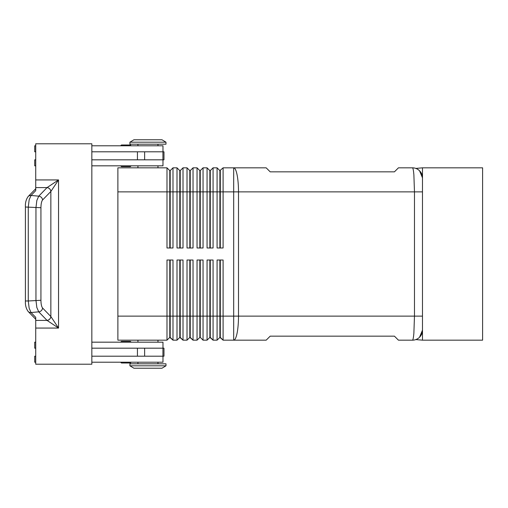 <?xml version="1.0" encoding="UTF-8"?>
<svg xmlns="http://www.w3.org/2000/svg" width="508" height="508" viewBox="0 0 508 508"><rect width="100%" height="100%" fill="white"/><g stroke="black" fill="none" stroke-linecap="round" stroke-linejoin="round"><path stroke-width="0.76" d="M130.912 342.17A0.8 0.8 0 0 0 130.112 341.37L121.698 341.37A0.8 0.8 0 0 0 120.891 342.17M130.112 363.01L121.698 363.01L130.112 363.01A0.8 0.8 0 0 0 130.912 362.21M120.891 362.21A0.8 0.8 0 0 0 121.698 363.01A0.8 0.8 0 0 1 120.891 362.21M121.698 166.63L130.112 166.63L121.698 166.63A0.8 0.8 0 0 1 120.891 165.83M121.698 144.99L130.112 144.99L121.698 144.99A0.8 0.8 0 0 0 120.891 145.79A0.8 0.8 0 0 1 121.698 144.99L130.112 144.99A0.8 0.8 0 0 1 130.912 145.79M422.339 176.174L422.485 177.851A10.02 10.02 0 0 0 412.464 167.831A10.02 10.02 0 0 1 416.071 168.504M219.888 260.013L219.888 337.363L223.095 340.17L266.179 340.17L270.186 336.163L394.43 336.163L398.437 340.17L412.464 340.17A10.02 10.02 0 0 0 422.485 330.149L419.551 337.236L422.485 330.149L422.485 167.831L482.6 167.831L482.6 340.17L422.485 340.17L422.485 177.851L419.551 170.764C414.877 167.576 414.877 167.576 419.551 170.764L419.57 170.783M417.963 169.475L419.551 170.764M117.888 316.122L117.888 340.17L166.986 340.17L169.793 337.363L172.993 340.17L172.993 260.013L166.986 260.013L166.986 316.122L117.888 316.122L117.888 167.831L166.986 167.831L166.986 247.987L172.993 247.987L172.993 167.831L177.006 167.831L177.006 247.987L183.013 247.987L183.013 167.831L187.02 167.831L187.02 247.987L193.034 247.987L193.034 167.831L197.041 167.831L197.041 247.987L203.054 247.987L203.054 167.831L207.061 167.831L207.061 247.987L213.074 247.987L213.074 167.831L217.081 167.831L217.081 247.987L223.095 247.987L223.095 191.878L233.686 191.878L233.686 167.831L266.179 167.831L270.186 171.837L394.43 171.837L398.437 167.831L412.464 167.831C413.01 167.938 413.487 170.288 413.88 174.873L414.471 191.878L422.485 191.878M422.485 316.122L238.5 316.122L238.5 191.878L414.471 191.878L414.471 316.122L413.88 333.127C413.487 337.712 413.01 340.062 412.464 340.17A10.02 10.02 0 0 0 415.83 339.585L422.485 340.17M169.793 247.987L169.793 170.637L170.193 170.637L170.193 247.987M166.986 167.831L169.793 170.637M220.288 260.013L220.288 316.122L223.095 316.122L223.095 260.013L217.081 260.013L217.081 316.122L220.288 316.122L220.288 337.363L223.095 340.17L223.095 316.122L233.686 316.122L233.686 340.17A24.047 4.813 90 0 0 237.09 333.127A24.047 4.813 90 0 0 238.5 316.122L233.686 316.122L233.686 191.878L238.5 191.878A24.047 4.813 90 0 0 237.09 174.873A24.047 4.813 90 0 0 233.686 167.831L223.095 167.831L223.095 191.878L220.288 191.878L220.288 247.987M179.807 247.987L179.807 170.637L180.213 170.637L180.213 247.987M177.006 167.831L179.807 170.637M189.827 247.987L189.827 170.637L190.227 170.637L190.227 247.987M187.02 167.831L189.827 170.637M199.847 247.987L199.847 170.637L200.247 170.637L200.247 247.987M197.041 167.831L199.847 170.637M209.868 247.987L209.868 170.637L210.268 170.637L210.268 247.987M207.061 167.831L209.868 170.637M220.288 170.637L220.288 191.878L219.888 191.878L219.888 170.637L223.095 167.831M217.081 167.831L219.888 170.637M179.807 260.013L179.807 337.363L183.013 340.17L183.013 260.013L177.006 260.013L177.006 340.17L172.993 340.17L170.193 337.363L170.193 260.013M169.793 260.013L169.793 316.122L166.986 316.122L166.986 340.17M189.827 260.013L189.827 337.363L193.034 340.17L193.034 260.013L187.02 260.013L187.02 340.17L183.013 340.17L180.213 337.363L180.213 316.122L169.793 316.122L169.793 337.363M209.868 260.013L209.868 337.363L213.074 340.17L213.074 260.013L207.061 260.013L207.061 340.17L203.054 340.17L203.054 260.013L197.041 260.013L197.041 340.17L193.034 340.17L190.227 337.363L190.227 260.013M199.847 260.013L199.847 337.363L200.247 337.363L200.247 316.122L210.268 316.122L210.268 337.363L213.074 340.17L217.081 340.17L217.081 316.122L210.268 316.122L210.268 260.013M179.807 337.363L177.006 340.17L179.807 337.363M189.827 337.363L187.02 340.17L189.827 337.363M200.247 337.363L203.054 340.17L200.247 337.363M199.847 337.363L197.041 340.17L199.847 337.363M209.868 337.363L207.061 340.17L209.868 337.363M219.888 337.363L217.081 340.17L219.888 337.363M165.983 142.183L161.976 139.776L133.922 139.776L129.915 142.183L129.915 144.183L165.983 144.183L165.983 142.183L129.915 142.183M157.969 167.831L157.969 165.83M137.928 165.83L137.928 167.831M165.983 365.817L161.976 368.224L133.922 368.224L129.915 365.817L165.983 365.817L165.983 363.817L129.915 363.817L129.915 365.817M157.969 340.17L157.969 342.17M137.928 342.17L137.928 340.17M157.969 145.79L157.969 144.183M137.928 144.183L137.928 145.79M162.979 151.803L162.979 145.79L91.84 145.79M130.912 165.83A0.8 0.8 0 0 1 130.112 166.63M157.969 362.21L157.969 363.817M137.928 363.817L137.928 362.21M91.84 342.17L162.979 342.17L162.979 348.183M53.746 187.128L58.547 179.934L47.047 187.598A4.007 3.677 45 0 1 50.876 191.433L53.746 187.128M40.932 207.715L25.4 207.016L25.4 300.984L28.27 300.984L28.27 207.016L29.153 199.796L31.052 195.459L35.725 190.646L35.725 187.598L47.047 187.598L38.735 196.158L36.836 200.489L35.954 207.715L35.954 300.285L36.836 307.511L38.735 311.842L47.047 320.402L58.547 328.066L50.857 316.541L42.577 308.013C41.548 306.711 41.002 304.133 40.932 300.285L40.932 207.715C41.002 203.867 41.548 201.289 42.577 199.987L50.876 191.433M35.725 187.598L35.725 143.783L91.84 143.783L91.84 364.217L35.725 364.217L35.725 317.354L31.052 312.541L29.153 308.204L28.27 300.984L40.932 300.285M47.015 320.37A4.007 3.689 -44.2 0 0 49.625 319.145A4.007 3.689 -44.2 0 0 50.857 316.541L50.857 191.459A4.007 3.689 44.2 0 0 49.625 188.855A4.007 3.689 44.2 0 0 47.015 187.63M422.421 331.26A10.02 10.02 0 0 1 421.786 333.82M35.725 320.402L47.047 320.402A4.007 3.677 -45 0 0 50.876 316.567M91.84 356.197L163.976 356.197L163.976 348.183L91.84 348.183M91.84 151.803L163.976 151.803L163.976 159.817L91.84 159.817M128.143 341.37L130.112 341.37M128.143 363.01L121.698 363.01M35.725 348.183L34.728 348.183L34.728 342.17L35.725 342.17M35.725 356.197L34.728 356.197L34.728 362.21L35.725 362.21M162.979 356.197L162.979 362.21L91.84 362.21M35.725 151.803L34.728 151.803L34.728 145.79L35.725 145.79M35.725 165.83L34.728 165.83L34.728 159.817L35.725 159.817M91.84 165.83L162.979 165.83L162.979 159.817M180.213 260.013L180.213 316.122L200.247 316.122L200.247 260.013M219.888 247.987L219.888 191.878L117.888 191.878M210.268 170.637L213.074 167.831M200.247 170.637L203.054 167.831M190.227 170.637L193.034 167.831M180.213 170.637L183.013 167.831M170.193 170.637L172.993 167.831M419.71 170.929A10.02 10.02 0 0 1 422.485 177.851M35.725 328.066L58.547 328.066L58.547 179.934L35.725 179.934M42.577 199.987A4.007 3.689 44.2 0 0 41.345 197.383A4.007 3.689 44.2 0 0 38.735 196.158L31.052 195.459A4.007 3.689 -135.8 0 0 28.213 196.463A4.007 3.689 -135.8 0 0 28.181 196.494A4.007 3.689 -135.8 0 0 28.175 196.501A4.007 3.689 -135.8 0 0 28.105 196.571M28.105 311.429A4.007 3.689 -44.2 0 0 28.175 311.499A4.007 3.689 -44.2 0 0 28.181 311.506A4.007 3.689 -44.2 0 0 28.213 311.537A4.007 3.689 -44.2 0 0 31.052 312.541L38.735 311.842A4.007 3.689 -44.2 0 0 41.345 310.617A4.007 3.689 -44.2 0 0 42.577 308.013M137.439 356.197L137.439 348.183M144.628 356.197L144.628 348.183M162.922 356.197L162.922 348.183M137.439 151.803L137.439 159.817M144.628 151.803L144.628 159.817M162.922 151.803L162.922 159.817M415.83 168.415L422.485 167.831M28.181 196.494C26.092 199.352 25.165 202.857 25.406 207.016C25.165 202.857 26.092 199.352 28.181 196.494M28.181 311.506C26.092 308.648 25.165 305.143 25.406 300.984C25.165 305.143 26.092 308.648 28.181 311.506M28.175 196.501L35.725 188.722M35.725 319.278L28.175 311.499"/></g></svg>
